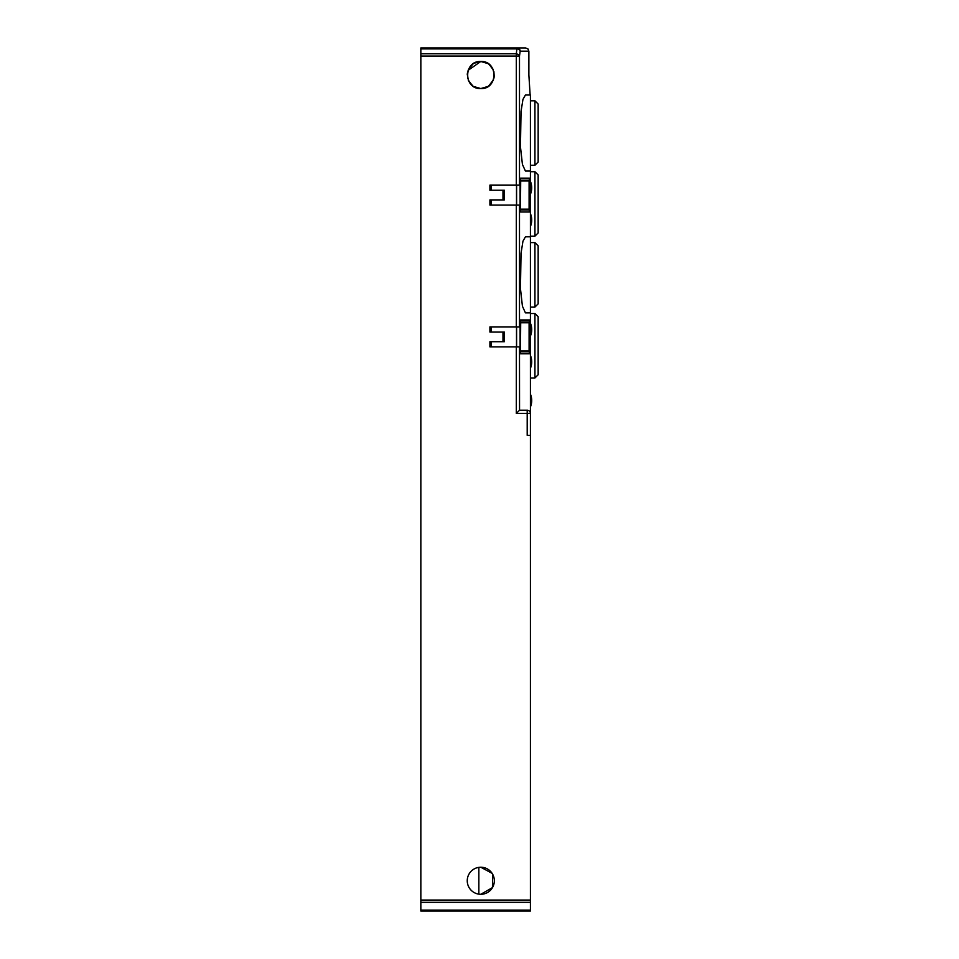 <?xml version="1.0" encoding="UTF-8"?>
<svg xmlns="http://www.w3.org/2000/svg" width="959" height="959" viewBox="0 0 959 959"><rect width="100%" height="100%" fill="white"/><g stroke="black" fill="none" stroke-linecap="round" stroke-linejoin="round"><path stroke-width="1.44" d="M480.795 867.224A13.534 13.534 0 0 0 467.249 880.758A13.534 13.534 0 0 0 480.795 894.291A13.534 13.534 0 0 0 494.329 880.758A13.534 13.534 0 0 0 480.795 867.224L492.123 873.349M478.853 894.148L478.853 867.356M492.626 874.2L492.447 887.626L480.795 894.291M420.845 48.897L516.985 48.897A3.225 2.266 8 0 1 519.131 49.64A3.225 2.266 8 0 1 520.174 51.175A3.225 3.189 90 0 0 519.239 48.897L516.985 47.95L525.628 47.95L420.845 47.95L420.845 911.05L530.423 911.05L530.423 910.103L420.845 910.103M530.423 910.103L530.423 312.874L525.436 312.874L522.427 306.233L520.461 288.611L521.037 253.332L522.955 241.188L525.436 236.813L530.423 236.813L530.423 312.874M516.302 346.882L519.49 346.882L519.55 410.212L516.302 413.425L516.302 346.882L489.917 346.882L489.917 341.716L502.984 341.716L502.984 332.054L489.917 332.054L489.917 326.899L519.49 326.899L519.49 205.07L489.917 205.07L489.917 199.916L502.984 199.916L502.984 190.242L489.917 190.242L489.917 185.087L519.49 185.087L519.49 56.054L518.447 54.519L516.302 53.776L516.302 185.087M474.237 63.174L480.795 61.484C498.248 60.645 498.248 89.391 480.795 88.564C463.329 89.391 463.329 60.645 480.795 61.484L488.095 63.63M530.423 171.062L525.436 171.062L522.427 164.433L520.461 146.799L521.037 111.52L522.955 99.376L525.436 95.001L530.423 95.001L530.423 236.813M487.34 86.873L480.795 88.564L473.518 86.442M472.403 85.651L468.184 79.945M467.261 74.79L467.608 71.961M468.471 69.396L473.147 63.857M489.174 64.397L493.394 70.103M494.329 75.258L493.969 78.087M493.106 80.64L488.431 86.19M530.423 435.35L527.198 435.35L527.198 413.425L530.423 413.425A3.225 3.225 0 0 0 527.198 410.212L519.55 410.212M516.302 413.425L527.198 413.425L527.198 410.212M519.49 346.882L520.461 346.882L520.461 353.811L529.692 353.811L529.692 319.97L520.461 319.97L520.461 326.899L519.49 326.899M491.284 346.882L491.284 341.716M502.984 332.054L504.338 332.054L504.338 341.716L502.984 341.716M491.284 332.054L491.284 326.899M519.49 205.07L520.461 205.07L520.461 211.999L529.692 211.999L529.692 178.158L520.461 178.158L520.461 185.087L519.49 185.087M491.284 205.07L491.284 199.916M502.984 190.242L504.338 190.242L504.338 199.916L502.984 199.916M491.284 190.242L491.284 185.087M473.926 86.694L480.795 88.564L488.131 86.394M488.838 85.902L493.501 79.681M494.221 76.744L493.885 71.589M492.962 69.096L488.634 63.989M487.651 63.354L480.795 61.484L468.076 70.367M467.357 73.304L467.692 78.458M468.615 80.952L472.943 86.046M420.845 56.054L519.49 56.054L520.174 51.175L528.877 51.175L527.929 48.897L525.628 47.95L527.929 48.897L528.877 51.175L528.877 75.018L530.123 95.001M516.505 346.882L516.505 326.899L516.505 346.882M516.505 205.07L516.505 185.087L516.505 205.07M529.332 353.811L529.332 319.97L529.332 353.811L520.461 353.811M529.332 211.999L529.332 178.158L529.332 211.999L520.461 211.999M530.423 406.988A16.759 16.759 0 0 0 530.423 394.089L530.423 405.585M530.423 336.082A16.759 16.759 0 0 0 530.423 323.183L530.423 334.679M530.423 226.504A16.759 16.759 0 0 0 530.423 213.605L530.423 225.101M530.423 368.304A16.759 16.759 0 0 0 530.423 355.417L530.423 366.913M530.423 194.269A16.759 16.759 0 0 0 530.423 181.383L530.423 192.867M516.589 185.087L516.589 205.07M520.461 178.158L529.332 178.158M520.09 185.087L520.09 205.07M529.104 180.172L520.461 180.172L520.701 180.987L529.284 180.987L529.104 180.172L529.104 209.985L520.461 209.985L520.701 180.987M520.413 185.087L520.413 205.07M520.701 209.17L529.284 209.17L529.104 209.985M516.589 326.899L516.589 346.882M520.461 319.97L529.332 319.97M520.09 326.899L520.09 346.882M529.104 321.972L520.461 321.972L520.701 322.787L529.284 322.787L529.104 321.972L529.104 351.797L520.461 351.797L520.701 322.787M520.413 326.899L520.413 346.882M520.701 350.982L529.284 350.982L529.104 351.797M534.93 377.978L538.155 374.753L538.155 316.746L534.93 313.521L534.93 377.978L530.423 377.978M538.155 162.047L534.93 165.26L534.93 100.803L538.155 104.028L538.155 162.047M530.423 165.26L534.93 165.26M530.423 100.803L534.93 100.803M534.93 236.166L538.155 232.941L538.155 174.934L534.93 171.709L534.93 236.166L530.423 236.166M538.155 303.847L534.93 307.072L534.93 242.615L538.155 245.84L538.155 303.847M530.423 307.072L534.93 307.072M530.423 242.615L534.93 242.615M530.423 900.045L420.845 900.045M516.302 205.07L516.302 326.899M530.423 902.323L420.845 902.323M420.845 53.776L516.302 53.776L516.985 47.95M529.296 180.819L529.296 209.338M529.296 322.62L529.296 351.15M530.423 313.521L534.93 313.521M530.423 171.709L534.93 171.709"/></g></svg>
